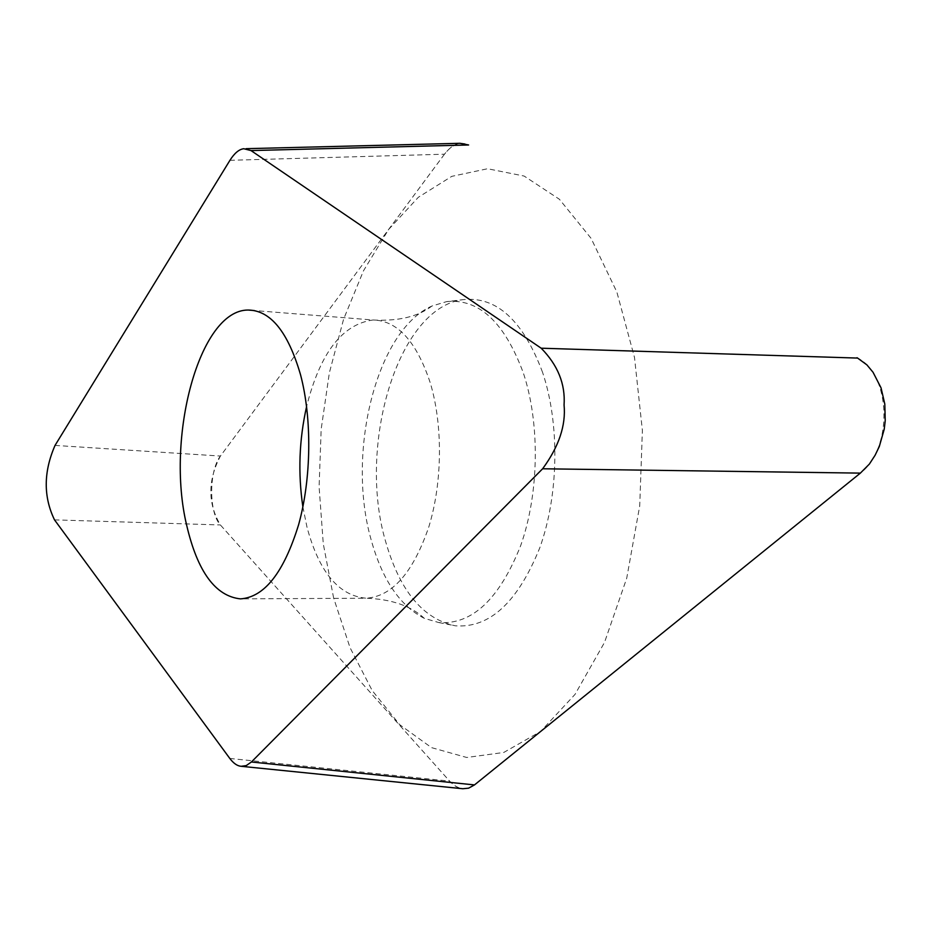 <?xml version="1.0" encoding="UTF-8"?>
<svg xmlns="http://www.w3.org/2000/svg" width="932" height="932" viewBox="0 0 932 932"><rect width="100%" height="100%" fill="white"/><g stroke="black" fill="none" stroke-linecap="round" stroke-linejoin="round"><path stroke-width="0.7" stroke-dasharray="4.66 3.5" d="M229.936 160.316L444.482 154.199C449.585 147.547 454.781 143.912 460.07 143.307M444.482 154.199L220.418 456.051C207.65 480.458 207.638 503.42 220.383 524.949L449.632 781.121C453.977 785.839 458.358 788.379 462.761 788.74M542.552 372.299C523.003 320.433 496.546 296.201 463.204 299.626C397.545 307.385 357.131 446.125 385.697 541.772C399.851 591.028 423.07 619.034 455.34 625.803C489.591 628.343 517.738 602.34 539.791 547.795C558.839 494.974 559.899 423.676 542.552 372.299M446.579 301.63C478.92 298.333 504.538 322.192 523.423 373.196C540.187 423.699 539.115 493.727 520.662 545.663C499.284 599.311 472 624.941 438.786 622.553L424.316 618.347C399.933 605.8 382.225 579.681 371.204 539.989C346.296 453.826 375.887 330.569 431.947 306.022L446.579 301.63L463.204 299.626M333.633 598.018L323.276 543.775L319.105 486.877L321.167 429.244L329.369 372.765L343.558 319.315L363.445 270.874L388.597 229.482L418.352 197.269L451.775 176.358L487.587 168.739L524.134 176.055L559.41 199.273L591.109 238.371L616.856 292.019L634.494 357.434L642.381 430.421L639.725 505.843L626.723 578.201L604.519 642.416L575.032 694.387L540.618 731.469L503.758 752.462L466.746 757.483L431.516 747.627L399.63 724.63L372.206 690.565L350.036 647.647L333.633 598.018M856.974 357.737C891.155 373.65 893.532 448.292 860.364 473.118M474.481 784.919C466.047 791.035 457.74 789.73 449.539 781.016L220.593 525.194C208.686 513.124 208.745 470.509 220.639 455.76L444.389 154.316C452.23 144.18 460.303 141.07 468.61 144.973M229.808 758.45L449.632 781.121M54.51 519.87L220.383 524.949M55.035 445.414L220.418 456.051M424.316 618.347C410.896 605.847 391.463 599.136 366.055 598.216C392.139 596.562 413.074 572.772 428.825 526.871C442.479 482.613 442.991 424.969 430.235 382.772C416.499 341.45 397.428 320.526 373.021 319.991C342.219 324.22 320.072 353.065 306.605 406.515M302.877 506.868L307.024 527.279C319.094 572.062 338.77 595.711 366.055 598.216L240.503 598.88M243.753 148.747L246.153 148.677M431.947 306.022C418.002 316.682 398.36 321.342 373.021 319.991L254.32 310.542M438.786 622.553L455.34 625.803"/><path stroke-width="1.4" d="M541.177 348.207L251.011 150.576L243.753 148.724C239.081 149.295 234.468 153.151 229.936 160.316L55.035 445.414C43.489 471.895 43.326 496.721 54.51 519.87L229.808 758.45C233.548 763.39 237.334 766.011 241.167 766.302L246.258 765.591L251.395 761.992L542.622 468.773C558.862 446.649 566.015 425.376 564.07 404.977C565.468 384.066 557.837 365.146 541.177 348.207L857.591 358.074L866.923 364.901L873.051 372.287L881.031 387.828L884.806 404.057L885.225 420.763L884.223 429.256L879.307 446.498L875.113 455.235L869.37 464.078L860.376 473.118L474.481 784.919L468.598 788.169L462.761 788.74M857.591 358.074L856.974 357.737M460.07 143.307L468.61 144.973L251.011 150.576M251.395 761.992L474.481 784.919L860.376 473.118L542.622 468.773M300.547 374.792C288.046 331.932 270.583 310.356 248.145 310.041C199.122 309.773 165.535 437.877 186.691 525.345C197.526 571.724 215.467 596.235 240.503 598.88C264.49 597.191 283.864 572.458 298.624 524.681C311.416 478.617 312.138 418.596 300.547 374.792M306.605 406.515C299.137 439.729 297.89 473.176 302.877 506.868M241.167 766.302L462.761 788.728M246.153 148.677L460.257 143.295M254.32 310.542L248.145 310.041"/></g></svg>
